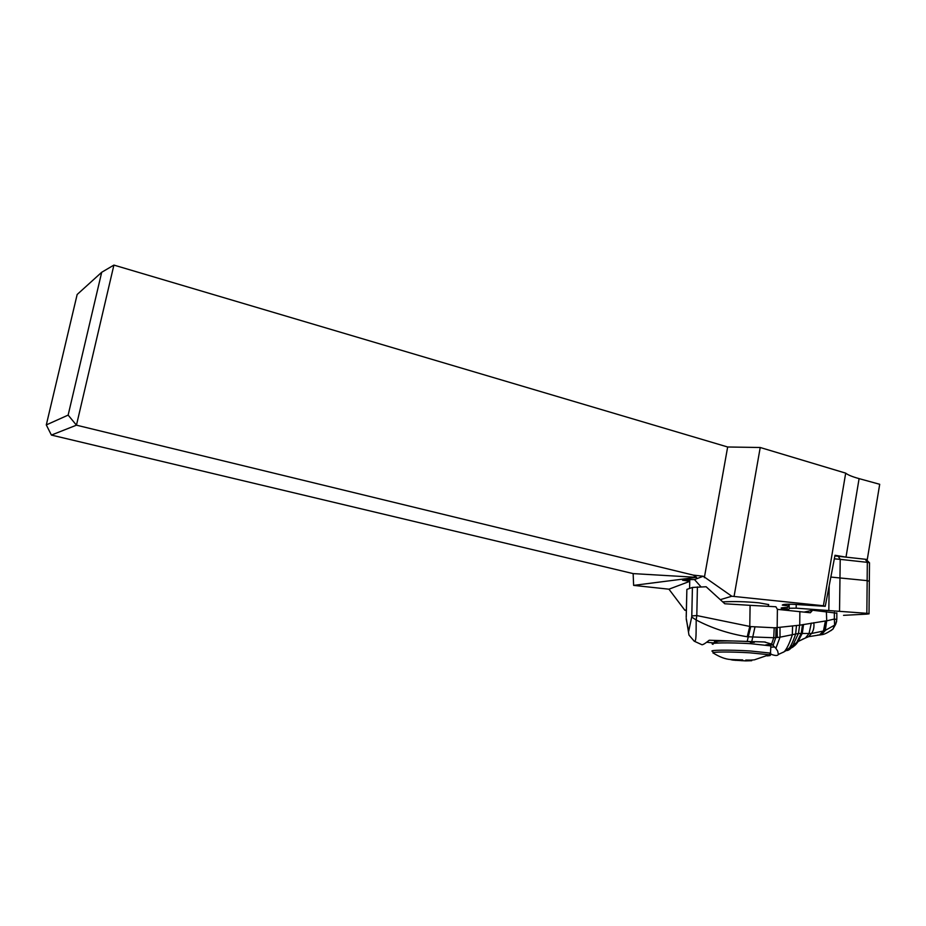 <?xml version="1.0" encoding="UTF-8"?>
<svg xmlns="http://www.w3.org/2000/svg" width="926" height="926" viewBox="0 0 926 926"><rect width="100%" height="100%" fill="white"/><g stroke="black" fill="none" stroke-linecap="round" stroke-linejoin="round"><path stroke-width="1.39" d="M843.54 615.339L867.373 614.088L843.54 615.339M868.542 613.984L866.84 613.325C869.12 613.556 869.688 613.776 868.542 613.984M796.233 604.423L796.163 608.174L789.6 608.243L787.806 610.327L789.6 608.243L796.163 608.174L866.84 613.325L867.176 580.637L830.819 577.06M869.34 581.308L867.176 580.637M720.44 599.62L731.783 596.228L703.262 576.25L693.261 575.104L696.595 577.338L633.141 573.599L51.405 435.07L46.3 424.918L77.159 294.491L101.698 272.279L113.91 265.091L727.662 446.992L760.223 447.501L845.693 473.14C847.799 474.911 852.267 476.74 859.096 478.626L846.005 557.116L835.009 555.276L825.251 606.298L799.404 604.69C788.778 603.937 783.072 604.065 782.285 605.095L788.501 605.986L787.482 607.491C782.574 607.549 780.514 607.838 781.301 608.347L787.193 609.192M866.227 559.582L867.292 559.478L879.7 484.286L859.096 478.626M686.351 610.431L684.87 610.28L668.942 589.191L633.627 585.382L633.141 573.599M689.731 581.354L668.942 589.191M684.87 610.28L686.363 609.829M703.262 576.25L694.488 579.56L683.469 579.583L682.566 580.232L689.743 581.239M696.595 577.338L633.627 585.382M693.261 575.104L76.453 425.173L51.405 435.07M113.91 265.091L76.453 425.173L68.142 415.103L46.3 424.918M68.142 415.103L101.698 272.279M704.339 577.685L727.662 446.992M694.488 579.56L700.982 586.841M825.251 606.298L823.411 605.743L845.693 473.14M731.783 596.228L823.411 605.743M768.383 605.754L768.696 604.585L759.112 602.849C745.974 601.599 733.867 601.287 722.812 601.877M734.121 596.136L760.223 447.501M867.292 559.478L834.893 555.913M838.204 556.248L840.218 559.362L867.326 562.348L865.266 559.246L866.065 559.42L869.479 562.788L867.326 562.348L867.141 580.637M788.512 604.192L788.501 605.986M839.963 577.801L840.218 559.362L834.326 558.818M697.405 586.922L696.803 615.558L691.791 615.929L691.699 617.052L696.19 619.992L696.803 615.558L749.782 626.439L750.095 605.338L724.78 603.764L706.133 586.76L692.417 587.431L686.872 589.411L686.189 617.468M750.095 605.338L775.884 606.75L777.389 609.354L777.169 627.573L799.613 625.189L798.49 633.477L799.613 625.189M777.284 637.482L777.169 627.573L776.069 627.666L775.78 637.597L780.028 637.181L775.872 648.339L771.613 644.068L764.239 641.961L709.223 640.236C705.612 643.2 703.204 644.704 702.012 644.751M713.958 642.957L706.538 642.227M702.001 644.762L694.234 641.197C696.491 642.25 696.028 632.828 696.19 619.992C711.666 628.141 728.681 633.731 747.224 636.752L773.731 637.736L771.613 644.068M773.117 645.341L775.78 637.597L773.731 637.736L774.205 627.77L750.789 626.589L747.236 641.128M775.872 648.339L777.678 651.036L778.361 654.381C777.701 655.967 775.027 655.84 770.374 653.999M779.981 627.388L780.028 637.181L798.409 633.477L792.378 646.348C790.329 649.265 788.327 650.665 786.359 650.55M836.849 613.197L812.611 610.234L810.343 612.757L777.389 609.354M833.03 628.893L834.627 625.131L824.765 630.675L826.073 620.883L824.256 630.861L811.5 633.5L798.49 633.477M826.073 620.883L799.74 625.177L799.867 611.53M824.765 630.675L820.17 634.947L817.727 635.051M825.413 620.941L823.411 631.138L819.441 634.97L821.42 634.715L825.298 630.467L826.71 620.837L826.397 611.554M835.634 624.39L834.627 625.131L834.338 619.043L826.71 620.837M830.853 630.699L832.925 629.078L835.646 624.379L836.815 619.482L836.849 612.827M804.231 612.074L812.611 610.234M730.301 659.486L732.559 660.076M742.664 659.914L730.278 659.486C725.301 659.138 719.664 657.009 713.356 653.096C709.385 651.811 730.429 651.615 749.991 652.83L769.228 654.751C771.358 655.272 770.64 655.654 767.087 655.897M745.731 660.076L745.708 660.886L733.438 660.157M746.31 660.064L750.488 660.099M712.823 651.453C707.059 649.994 729.248 649.67 750.338 650.99L770.745 653.131L769.228 654.751L754.389 659.833L750.523 660.122L749.609 660.585L751.738 660.701L751.75 660.076M745.708 660.886L751.738 660.701M796.163 608.174L866.84 613.325M839.975 577.801L839.535 610.755M828.828 609.979L829.187 585.579M789.149 608.394L789.23 604.192M787.227 607.491L787.169 610.28M689.06 579.329L689.002 581.192M764.239 641.961L765.362 642.054M772.562 644.82L770.791 644.936L772.573 644.832M774.692 646.961L770.872 647.193M754.933 627.122L751.808 641.336M747.224 636.752L749.782 626.439L750.789 626.589M776.069 627.666L774.205 627.77M792.575 625.999L792.32 634.842C789.589 643.2 786.892 648.837 784.195 651.765L778.384 654.439M802.495 624.656L801.245 633.268L796.499 642.933C794.288 646.325 792.147 648.05 790.086 648.107M834.372 612.352L834.338 619.043L836.78 619.482M836.653 621.311L835.646 624.379M833.145 628.893C828.006 632.655 824.094 634.599 821.42 634.715L819.059 634.981M813.815 622.689C814.324 627.133 813.549 630.733 811.5 633.5L808.583 636.683L802.379 639.287M811.315 623.082L809.046 633.5L805.481 637.956L799.057 640.977M803.571 624.437L802.31 633.234L798.073 641.533C795.77 645.098 793.57 646.938 791.475 647.066M796.476 625.49L795.654 634.021C793.235 641.186 790.85 646.244 788.489 649.219L782.956 652.425M691.699 617.052L688.666 631.347L686.178 618.753M694.234 641.197L688.979 635.074L686.282 618.522M686.872 589.411L686.235 617.445M691.791 615.929L692.417 587.431M754.389 642.331L750.396 642.366M750.164 641.683L749.933 641.672C726.597 640.19 705.033 641.186 718.321 643.003M770.883 646.742L770.895 645.908L750.5 643.674C729.445 642.343 707.267 642.794 713.02 644.346M765.64 644.971C773.65 643.558 769.055 644.056 770.895 645.908L770.409 653.964M735.522 660.388L735.533 659.706M741.911 659.821L741.888 660.759M869.502 562.8L869.028 613.683M768.372 606.345L768.418 604.47M784.195 651.765L798.073 641.533L805.481 637.956L808.583 636.683L819.441 634.97M689.581 588.438L689.777 579.34M736.552 659.729L733.473 659.671"/></g></svg>
